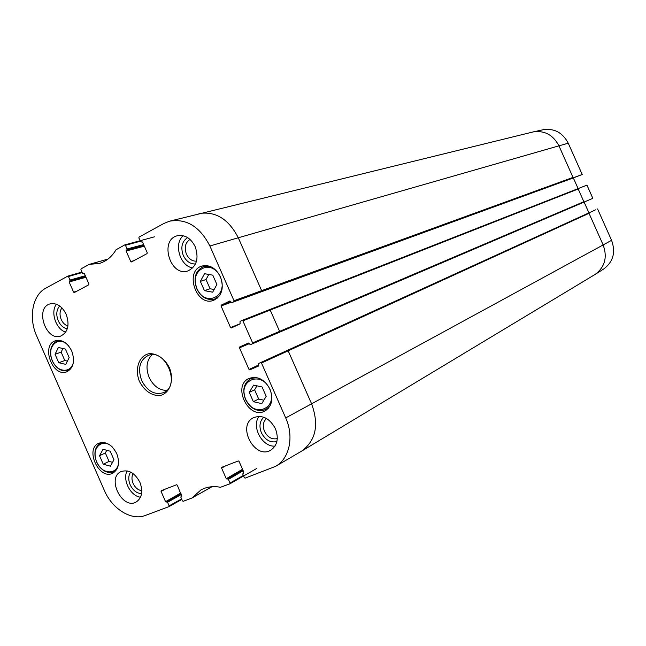 <?xml version="1.0" encoding="UTF-8"?>
<svg xmlns="http://www.w3.org/2000/svg" width="646" height="646" viewBox="0 0 646 646"><rect width="100%" height="100%" fill="white"/><g stroke="black" fill="none" stroke-linecap="round" stroke-linejoin="round"><path stroke-width="0.97" d="M266.192 396.337L261.783 403.621L253.361 401.683L249.267 392.397L253.62 385.097L262.074 386.978L266.192 396.337M256.971 385.848L254.605 389.796L258.675 399.018L263.851 400.205M249.267 392.397L254.605 389.796M253.361 401.683L258.675 399.018M113.954 459.758L110.434 466.202L103.255 464.216L99.541 455.729L103.013 449.277L110.208 451.215L113.954 459.758M106.784 450.294L105.346 452.959L109.045 461.397L112.541 462.35M99.541 455.729L105.346 452.959M103.255 464.216L109.045 461.397M275.737 466.25L301.666 451.126C315.902 440.572 319.213 424.81 311.598 403.847L288.189 350.818L287.405 350.407L258.658 363.48L595.515 209.869L588.506 213.091L589.031 213.309L588.869 212.938M603.614 269.035L603.824 268.906C613.272 261.727 615.856 252.198 611.568 240.312L597.582 208.957M570.878 178.813L231.801 302.578L582.216 174.509L568.246 143.21C562.674 132.64 554.333 128.142 543.221 129.717L542.987 129.773M582.216 174.509L570.894 178.837M573.349 177.941L578.097 188.592M592.842 198.33L250.365 344.681L592.842 198.33L586.956 185.136L242.137 320.4M584.121 202.093L588.926 212.873M258.707 364.99L249.009 369.431L239.488 347.839L249.308 343.664M248.88 343.074L239.714 346.967L239.488 347.839M239.714 346.967L248.427 343.026L250.357 344.681L582.062 202.965M584.024 202.085L578.025 188.624M583.669 202.246L583.863 201.714L279.613 331.374L270.206 310.064L578.186 188.995L269.479 309.652M181.09 493.802L166.288 502.087L181.05 493.722M180.759 493.06L165.57 501.659L166.288 502.087M165.57 501.659L161.072 491.428L165.319 489.087M181.744 496.233L177.303 485.178L176.568 484.75L161.217 490.669L161.072 491.428M242.105 320.408L242.88 320.828L270.206 310.064L269.455 309.66L242.105 320.408L240.086 321.353L239.989 323.937L231.316 327.966L230.549 327.554L221.045 305.986L231.09 302.32M573.188 177.779L558.943 145.834L568.246 143.21M230.775 301.642L221.263 305.098L221.045 305.986M221.263 305.098L229.944 300.931M572.832 177.949L573.018 177.408L261.638 290.652L238.293 237.768L558.943 145.834C553.194 134.941 544.626 130.306 533.225 131.913L169.882 221.11M231.801 302.578L229.855 300.963M85.32 275.745L70.002 280.041L68.452 276.512L82.163 272.547M107.979 259.062L89.221 264.384L81.081 268.849L80.912 269.689L82.478 273.25L83.875 273.282M76.68 291.265L73.612 292.17L74.298 292.541L88.76 284.805L88.93 283.965L84.416 273.694L83.714 273.323M141.216 242.032L141.991 241.661M133.746 260.726L130.758 261.557L131.485 261.937L147.038 253.612L147.231 252.739L142.54 242.08L141.797 241.709M130.758 261.557L126.115 251.011L144.341 246.166M144.026 245.448L126.301 250.147L126.115 251.011M243.671 472.848L242.71 473.97L244.35 477.685L245.125 478.129L275.422 466.428C289.424 458.862 294.301 436.744 285.694 417.922L261.485 363.02L589.031 213.309L603.138 244.939L611.568 240.312M243.356 475.44L230.033 483.047L228.409 479.364L243.187 470.756M242.88 470.062L227.037 479.154L242.839 469.965M242.533 469.279L226.27 478.71L227.037 479.154M181.583 498.922L169.131 505.858L168.945 506.634L145.39 515.443C131.493 521.031 112.162 509.008 104.345 490.419L36.677 336.001C28.343 317.735 32.437 295.093 45.729 288.221L67.765 276.141L68.452 276.512M59.69 305.97C56.404 309.789 55.911 314.723 58.229 320.779C60.393 325.358 63.413 328.039 67.289 328.846M67.943 326.02C65.052 325.108 62.815 322.952 61.225 319.536C59.44 314.965 59.674 311.081 61.919 307.892M56.412 304.201C50.21 312.099 55.952 329.331 65.698 332.149M130.613 472.056C128.32 475.585 128.174 479.841 130.177 484.823C132.939 490.427 136.742 493.366 141.579 493.625M141.789 490.694C138.074 490.136 135.192 487.722 133.133 483.466C131.606 479.736 131.59 476.441 133.084 473.566M127.117 470.869C122.207 479.817 130.476 496.12 140.513 497.226M263.818 417.235C259.724 421.071 258.909 426.247 261.388 432.763C265.256 440.039 270.416 442.978 276.876 441.565M277.304 438.569C271.966 439.764 267.694 437.35 264.489 431.326C262.446 425.932 263.124 421.66 266.532 418.503M259.038 416.355C251.157 426.578 262.195 447.202 274.994 446.111M187.639 237.599C181.906 241.402 180.452 247.353 183.278 255.461C186.169 261.291 190.239 264.133 195.488 263.98M196.513 261.178C192.177 261.315 188.818 258.973 186.428 254.161C184.102 247.466 185.305 242.557 190.045 239.424M183.149 235.693C173.411 243.922 180.064 266.176 192.75 267.945M139.916 482.328C143.202 491.348 141.991 497.88 136.282 501.934C122.562 510.283 106.307 478.193 120.907 471.661C128.409 469.182 134.739 472.743 139.916 482.328M275.422 428.678C278.91 438.254 277.4 445.401 270.884 450.1C254.904 460.21 236.436 425.657 253.507 417.671C262.324 414.546 269.632 418.212 275.422 428.678M195.213 246.691C199.097 258.57 196.659 266.645 187.889 270.924C170.237 277.239 159.021 239.787 177.4 235.742C184.877 234.482 190.812 238.132 195.213 246.691M66.191 314.287C69.808 324.978 68 332.23 60.772 336.033C45.923 341.815 34.561 307.762 50.081 303.886C56.654 302.659 62.024 306.131 66.191 314.287M116.732 453.605C120.011 462.714 118.735 469.222 112.897 473.13C99.331 480.761 84.408 449.059 98.79 443.213C105.912 441.057 111.887 444.529 116.732 453.605M270.02 389.263C273.549 399.123 271.861 406.366 264.973 410.993C248.702 420.344 231.801 385.646 249.073 378.419C257.601 375.689 264.585 379.307 270.02 389.263M220.464 276.851C224.227 288.132 221.966 295.957 213.656 300.317C196.352 307.294 183.973 270.787 202.069 266.023C209.756 264.464 215.885 268.074 220.464 276.851M71.714 350.972C75.186 361.074 73.563 368.002 66.829 371.765C52.601 377.878 40.569 345.029 55.483 340.741C62.064 339.328 67.467 342.735 71.714 350.972M141.684 380.534C137.533 368.624 139.641 360.298 148.015 355.55C165.489 347.588 181.397 385.937 163.414 392.679C154.564 395.247 147.312 391.201 141.684 380.534M139.471 381.503C144.494 390.798 151.18 395.514 159.514 395.643C169.68 393.923 174.565 380.446 169.413 367.776C164.883 358.748 156.825 353.192 149.073 353.685C138.963 355.688 134.425 369.116 139.471 381.503M230.033 483.047L229.871 483.83L220.472 487.278C213.237 485.913 206.712 486.801 200.922 489.943L191.919 498.034L183.173 501.312L182.438 500.876L180.864 497.291L181.873 496.047L181.009 496.532M227.642 478.92L228.409 479.364M226.27 478.71L221.61 468.108L225.704 465.798M243.55 472.912L243.776 472.097L239.06 461.381L238.285 460.945L221.764 467.316L221.61 468.108M260.677 362.592L261.485 363.02M249.009 369.431L249.8 369.851L258.553 366.04L258.65 363.48L586.907 213.802M242.88 320.828L252.61 342.889L252.376 343.769M141.119 242.064L138.85 237.962L139.035 237.082L163.882 223.468L169.535 221.198C186.387 218.291 199.832 226.552 209.877 245.981L234.014 300.729L233.787 301.617M126.301 250.147L143.961 245.31M143.646 244.584L127.06 248.96L126.874 249.832M127.06 248.96L125.453 245.302L140.295 241.249M89.293 264.359L99.379 263.447C106.275 261.364 111.831 256.801 116.038 249.768L124.718 244.931L125.453 245.302M73.612 292.17L69.146 281.995L85.975 277.247M85.676 276.561L69.308 281.163L69.146 281.995M69.308 281.163L85.619 276.44M70.002 280.041L69.841 280.873M169.131 505.858L167.572 502.305L181.381 494.465M166.854 501.877L167.572 502.305M181.639 496.29L181.066 496.508M152.02 354.759C146.521 360.484 145.56 368.042 149.145 377.434C153.368 386.001 159.255 390.321 166.805 390.41M69.154 357.601L65.787 364.376L58.77 362.737L55.063 354.274L58.382 347.491L65.416 349.082L69.154 357.601M62.92 348.517L61.136 352.135L64.826 360.549L67.394 361.138M58.77 362.737L64.826 360.549M55.063 354.274L61.136 352.135M216.895 284.49L212.663 292.178L204.435 290.66L200.357 281.398L204.524 273.702L212.776 275.164L216.895 284.49M208.787 274.461L206.017 279.548L210.071 288.746L214.141 289.497M204.435 290.66L210.071 288.746M200.357 281.398L206.017 279.548M245.73 399.381C237.139 380.462 261.339 369.908 269.834 389.263C278.402 408.603 253.894 418.495 245.73 399.381M256.502 377.555L250.826 378.564C243.954 382.884 242.218 389.829 245.625 399.398C250.89 409.039 257.657 412.406 265.926 409.499L270.19 405.583M118.476 460.17C119.906 474.818 102.294 476.029 96.739 461.93C90.392 448.808 102.302 437.043 112.251 446.959M99.484 466.485C104.168 471.951 109.021 473.68 114.035 471.661L116.627 469.642M103.812 442.47L100.639 443.237C95.939 445.918 94.211 450.811 95.455 457.925M240.207 323.735L230.549 327.554M84.133 273.355L83.172 273.621M301.666 451.126L595.224 274.364C604.922 266.992 607.555 257.189 603.138 244.939L285.694 417.922M287.405 350.407L588.506 213.091M279.379 332.23L279.613 331.374L252.61 342.889M261.412 291.516L261.638 290.652L234.014 300.729M209.877 245.981L238.293 237.768C228.644 219.059 215.554 210.992 199.025 213.551M211.945 486.721L192.048 497.913M191.967 497.993L212.017 486.713M107.963 259.078L89.374 264.343M89.439 264.343L107.922 259.103M140.069 240.748L124.896 244.882M169.034 506.577L181.817 499.447M229.928 483.789L243.59 475.973M249.8 369.851L258.828 365.709M81.945 272.047L67.911 276.1M73.604 359.66C73.604 373.267 57.591 373.913 52.399 360.759C45.672 346.87 58.891 334.329 68.541 345.804M54.135 363.924C58.302 369.722 62.961 371.886 68.105 370.433L70.874 368.729M60.562 340.539L57.333 340.967C52.423 343.091 50.243 347.701 50.792 354.799M196.982 288.722C188.422 269.866 211.896 257.77 220.367 277.077C228.91 296.353 205.129 307.795 196.982 288.722M209.53 266.192L203.797 266.41C195.568 270.44 193.275 277.909 196.909 288.827C201.358 297.346 207.326 300.729 214.811 298.977L219.511 295.747M253.426 377.345L250.826 378.564C243.873 382.916 242.097 389.885 245.496 399.47C250.398 408.918 257.205 412.261 265.926 409.499L268.478 408.175M102.456 442.397L100.639 443.237C94.776 446.959 93.428 453.209 96.585 461.987C101.236 470.724 107.05 473.954 114.035 471.661L115.828 470.764M603.824 268.906L595.224 274.364M543.221 129.717L533.225 131.913M212.033 486.713L191.919 498.034M256.454 468.625L229.871 483.83M571.217 178.692L231.761 302.594M124.799 244.899L154.426 236.832M84.142 273.363L83.1 273.654M59.222 340.321L57.333 340.967C50.606 344.512 48.918 351.149 52.253 360.856C56.355 368.793 61.636 371.991 68.105 370.433L69.978 369.738M206.526 265.563L203.797 266.41C195.48 270.464 193.138 277.95 196.772 288.867C201.229 297.394 207.237 300.761 214.811 298.977L217.5 298.024"/></g></svg>
